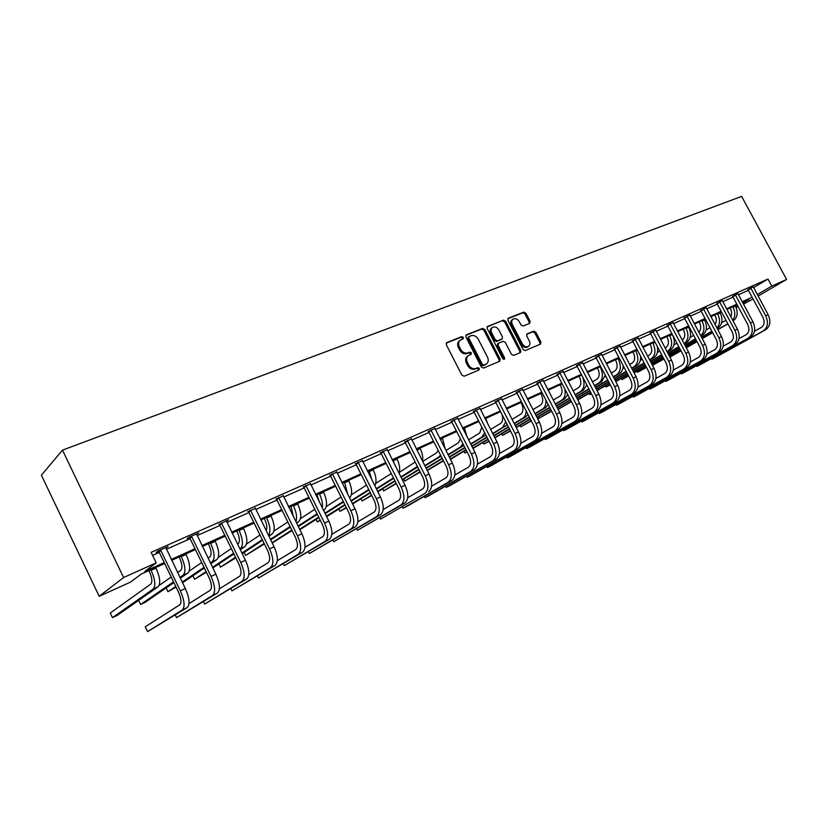 <?xml version="1.0" encoding="UTF-8"?>
<svg xmlns="http://www.w3.org/2000/svg" width="828" height="828" viewBox="0 0 828 828"><rect width="100%" height="100%" fill="white"/><g stroke="black" fill="none" stroke-linecap="round" stroke-linejoin="round"><path stroke-width="1.24" d="M463.38 337.389L461.807 336.613L446.872 342.523L446.313 344.769L461.879 375.125L464.156 376.222L478.977 369.992L479.34 368.419L477.777 367.653L475.872 368.45C473.005 369.247 470.604 368.077 468.658 364.941L467.365 362.416C466.071 359.435 466.433 357.137 468.472 355.543L471.111 354.384L471.349 352.883L469.786 352.117L467.872 352.894C465.005 353.67 462.593 352.49 460.647 349.344L459.364 346.839C458.07 343.899 458.433 341.633 460.43 340.049L463.152 338.869L463.38 337.389M462.541 339.128L462.428 338.103L460.854 337.327L446.23 343.113M478.449 370.219L478.367 369.091L476.793 368.325L474.899 369.122L475.872 368.45M470.49 354.653L470.387 353.577L468.814 352.811L466.909 353.587L467.872 352.894M529.651 323.386L530.106 321.274L525.904 313.191L523.782 312.104L508.226 318.283L507.937 320.322L523.068 349.488L525.211 350.565L540.601 344.086L540.901 342.016L535.809 332.235L533.698 331.159L527.022 333.912L526.732 335.971L529.258 340.857C530.344 343.289 530.065 345.141 528.45 346.404C526.132 347.387 524.083 346.508 522.302 343.744L512.356 324.555C511.29 322.175 511.549 320.353 513.132 319.101C515.471 318.087 517.541 318.977 519.342 321.761L520.998 324.938L523.13 326.025L529.651 323.386M753.542 287.616L767.98 279.046L771.789 286.095L786.6 279.429L741.629 196.391L62.462 450.142L41.4 475.21L99.194 596.305L130.545 582.084L141.215 574.094L164.658 563.506M767.98 279.046L151.12 552.348L156.202 562.874L123.589 577.53L62.462 450.142M484.825 329.492L482.62 328.385L466.433 334.791L465.895 336.996L481.327 366.98L483.562 368.067L499.781 361.236L500.112 359.104L484.825 329.492L483.852 330.206L481.648 329.099L465.802 335.371M487.692 326.377L503.465 320.146L505.629 321.243L520.771 350.451L520.46 352.552L513.65 355.429L511.476 354.343L505.297 342.409L503.124 341.322L498.466 343.237L498.145 345.338L504.604 357.831L504.366 359.311L502.72 358.617L487.195 328.55L487.237 326.718M753.087 298.98L743.43 304.135M738.1 306.557L736.113 307.457M758.096 296.062L786.6 279.429M757.289 294.571L771.789 286.095M156.202 562.874L144.879 571.351L164.223 562.616M171.261 559.438L194.994 548.726M201.949 545.59L224.802 535.271M231.685 532.166L253.699 522.23M260.489 519.166L281.717 509.593M288.434 506.56L308.885 497.328M315.53 494.326L335.268 485.415M341.829 482.455L360.884 473.854M367.373 470.925L385.755 462.624M392.182 459.726L409.932 451.715M416.287 448.848L433.448 441.107M439.72 438.271L456.3 430.788M462.521 427.983L478.543 420.748M484.69 417.974L500.195 410.978M506.281 408.235L521.278 401.466M527.291 398.744L541.802 392.193M547.763 389.512L561.808 383.167M567.708 380.507L581.308 374.37M587.135 371.731L600.31 365.79M606.086 363.181L618.858 357.417M624.571 354.839L636.939 349.261M642.6 346.704L654.586 341.291M660.195 338.766L671.818 333.518M677.366 331.014L688.648 325.921M694.143 323.438L705.073 318.501M710.517 316.048L721.136 311.256M726.529 308.823L736.816 304.176M742.167 301.765L752.155 297.252M123.589 577.53L99.194 596.305M742.84 303.027L748.947 299.457L742.488 302.375M737.148 304.787L726.849 309.444M721.467 311.877L710.859 316.669M705.415 319.132L694.475 324.069M688.979 326.553L677.708 331.655M672.16 334.16L660.537 339.408M654.938 341.943L642.952 347.356M637.291 349.913L624.923 355.502M619.209 358.089L606.448 363.854M600.673 366.462L587.497 372.414M581.66 375.053L568.06 381.201M562.171 383.861L548.126 390.216M542.174 392.907L527.664 399.458M521.64 402.18L506.653 408.949M500.567 411.702L485.073 418.709M478.926 421.483L462.893 428.728M456.683 431.533L440.103 439.026M433.831 441.862L416.67 449.614M410.326 452.481L392.575 460.503M386.148 463.411L367.767 471.712M361.277 474.651L342.233 483.252M335.671 486.222L315.934 495.134M309.299 498.135L288.837 507.388M282.12 510.421L260.903 520.005M254.113 523.079L232.099 533.025M225.226 536.13L202.374 546.459M195.418 549.595L171.696 560.328M735.947 307.064L737.789 305.987M152.6 555.412L159.297 552.431M166.356 549.295L190.129 538.717M197.095 535.612L219.989 525.428M226.882 522.364L248.938 512.553M255.748 509.52L277.007 500.06M283.735 497.069L304.228 487.94M310.883 484.98L330.662 476.183M337.234 473.254L356.319 464.767M362.83 461.869L381.253 453.672M387.68 450.815L405.472 442.897M411.837 440.061L429.028 432.413M435.321 429.618L451.933 422.228M458.163 419.454L474.216 412.303M480.385 409.57L495.91 402.656M502.006 399.945L517.034 393.259M523.068 390.568L537.61 384.099M543.572 381.449L557.658 375.177M563.558 372.559L577.188 366.493M583.036 363.885L596.243 358.017M602.028 355.44L614.821 349.747M620.545 347.201L632.944 341.685M638.616 339.159L650.632 333.808M656.252 331.314L667.896 326.128M673.464 323.655L684.766 318.625M690.273 316.172L701.233 311.297M706.688 308.865L717.317 304.135M722.72 301.734L733.049 297.138M738.4 294.758L748.419 290.297M747.87 289.572L753.273 286.923M732.49 296.403L737.955 293.733M716.758 303.39L722.275 300.688M700.664 310.541L706.243 307.819M684.187 317.859L689.817 315.116M667.316 325.352L673.009 322.589M650.042 333.022L655.797 330.237M632.344 340.888L638.16 338.072M614.21 348.94L620.089 346.104M595.622 357.199L601.573 354.332M576.567 365.666L582.581 362.778M557.027 374.349L563.102 371.441M536.968 383.26L543.116 380.321M516.382 392.4L522.603 389.439M495.258 401.787L501.54 398.806M473.554 411.433L479.909 408.421M451.25 421.338L457.687 418.306M428.335 431.512L434.845 428.459M404.778 441.986L411.361 438.912M380.538 452.75L387.204 449.656M355.595 463.825L362.353 460.72M329.927 475.231L336.758 472.105M303.483 486.978L310.407 483.831M276.241 499.077L283.259 495.92M248.162 511.549L255.262 508.392M219.203 524.414L228.456 519.746L226.396 521.226M189.333 537.693L187.138 538.666L189.012 537.258L198.741 532.942L196.609 534.453M158.49 551.386L156.233 552.39L158.024 551.013L168.063 546.552L165.859 548.115M460.037 340.339L459.478 340.753C457.48 342.337 457.118 344.603 458.401 347.543L459.364 346.839M466.909 353.587C464.042 354.363 461.631 353.183 459.695 350.047L458.401 347.543M468.141 355.781L467.509 356.237C465.471 357.831 465.098 360.128 466.402 363.109L467.365 362.416M474.899 369.122C472.032 369.93 469.631 368.76 467.696 365.624L466.402 363.109M499.18 361.505L499.129 359.787L483.852 330.206M469.145 336.51L468.783 338.052L482.31 364.33L483.873 365.096L486.398 363.989C488.437 362.395 488.799 360.108 487.495 357.127L478.274 339.252C476.359 336.147 473.989 334.967 471.153 335.713L469.145 336.51M468.182 337.213L467.82 338.766L468.783 338.052M485.694 364.475L482.89 365.779L481.327 365.013L467.82 338.766M487.092 326.946L503.465 320.146M519.839 352.821L519.767 351.134L504.645 321.947L502.482 320.86M497.659 343.848L497.162 346.032L503.61 358.503L504.604 357.831M503.755 359.424L503.61 358.503M498.901 330.051C497.069 327.215 494.958 326.325 492.546 327.37C490.932 328.654 490.662 330.507 491.728 332.918L495.258 339.759L497.452 340.857L502.11 338.942L502.42 336.861L498.901 330.051M492.267 327.577L491.573 328.085C489.959 329.368 489.69 331.21 490.745 333.622L491.728 332.918M501.364 339.439L496.469 341.55L494.285 340.463L490.745 333.622M512.874 319.277L512.149 319.805C510.565 321.057 510.307 322.879 511.373 325.269L512.356 324.555M527.622 346.963L527.446 347.087C525.128 348.07 523.079 347.18 521.309 344.427L511.373 325.269M539.97 344.365L539.887 342.699L534.805 332.928L532.694 331.852L526.639 334.336M529.216 323.562L529.113 321.968L524.911 313.905L522.799 312.818L507.823 318.739M148.936 570.606L149.392 571.558C152.114 577.809 152.58 581.97 150.789 584.061L110.279 613.02L112.473 617.626L153.19 589.05C155.902 585.945 155.209 579.693 151.11 570.285L150.851 569.736M112.473 617.626L117.038 615.494L158.055 586.804C160.787 583.688 160.104 577.447 156.026 568.06L155.757 567.522M160.29 550.009L160.86 550.548L159.059 551.924L178.475 592.092C181.28 598.52 181.694 602.774 179.728 604.844L145.283 626.786L147.601 631.609L182.222 609.988C185.193 606.924 184.561 600.538 180.349 590.85L160.86 550.548M147.601 631.609L187.149 607.617C190.15 604.543 189.54 598.168 185.327 588.501L165.817 547.556M159.059 551.924L158.065 550.993M179.107 556.975L179.562 557.906C182.243 564.054 182.646 568.184 180.763 570.295L177.596 572.521M180.338 578.182L187.852 573.028C190.719 569.881 190.14 563.692 186.114 554.45L185.855 553.922M179.955 577.395L183.133 575.212C185.979 572.065 185.389 565.866 181.363 556.602L181.094 556.074M171.179 577.012L159.1 585.468M138.659 600.372L140.625 604.471L173.518 581.836M140.625 604.471L145.055 602.401L173.89 582.612M208.366 543.748L208.811 544.669C211.451 550.723 211.792 554.822 209.826 556.954L208.066 558.155M210.767 563.702L216.75 559.666C219.741 556.488 219.254 550.351 215.29 541.264L215.042 540.736M210.416 562.978L212.175 561.788C215.145 558.61 214.649 552.462 210.685 543.344L210.426 542.816M201.711 562.533L189.177 571.154M166.159 587.921L167.981 591.689L175.743 586.441M182.212 582.063L204.03 567.294M167.981 591.689L176.074 587.124M182.543 582.757L204.371 568.018M191.206 536.285L191.765 536.813L189.881 538.21L209.08 577.706C211.844 584.03 212.196 588.242 210.136 590.333L189.001 603.622M175.298 615.007L176.561 617.626L212.599 595.404C215.704 592.289 215.187 585.965 211.036 576.433L191.765 536.813M176.561 617.626L217.371 593.107C220.507 589.991 220.01 583.668 215.86 574.156L196.567 533.905M189.881 538.21L188.939 537.32M221.159 522.986L221.707 523.503L219.751 524.931L238.733 563.764C241.455 569.995 241.745 574.166 239.592 576.288L219.379 588.843M203.491 601.645L204.661 604.057L242.024 581.266C245.274 578.12 244.85 571.848 240.762 562.46L221.707 523.503M204.661 604.057L246.661 579.041C249.921 575.884 249.518 569.633 245.44 560.266L226.344 520.688M219.751 524.931L218.84 524.072M236.746 530.924L237.191 531.835C239.789 537.796 240.068 541.854 238.019 544.006L237.605 544.275M240.265 549.709L244.777 546.708C247.893 543.499 247.5 537.413 243.598 528.461L243.339 527.943M239.934 549.026L240.348 548.757C243.442 545.548 243.028 539.463 239.116 530.489L238.868 529.972M231.302 548.55L218.292 557.368M192.893 575.77L194.59 579.258L206.11 571.579M212.527 567.304L233.599 553.259M194.59 579.258L206.42 572.22M212.837 567.946L233.931 553.922M250.18 510.1L250.718 510.617L248.7 512.066L267.475 550.258C270.156 556.395 270.373 560.525 268.148 562.667L248.804 574.549M230.877 588.656L231.964 590.881L270.549 567.563C273.923 564.385 273.592 558.175 269.566 548.933L250.718 510.617M231.964 590.881L275.041 565.41C278.425 562.222 278.115 556.012 274.089 546.801L255.21 507.864M248.7 512.066L247.831 511.228M264.287 518.483L264.722 519.373C266.937 524.238 267.403 527.995 266.14 530.634M268.862 536.182L271.998 534.122C275.217 530.893 274.906 524.859 271.056 516.041L270.808 515.534M268.479 535.395C270.808 531.628 270.218 525.832 266.719 518.007L266.461 517.5M259.992 535.033L246.506 544.037M218.892 563.92L220.465 567.159L235.545 557.244M241.911 553.063L262.269 539.68M220.465 567.159L235.845 557.844M242.211 553.673L262.579 540.301M278.322 497.607L278.85 498.114L276.769 499.584L295.337 537.165C297.976 543.199 298.142 547.298 295.834 549.461L277.328 560.722M257.477 576.009L258.481 578.068L298.215 554.284C301.692 551.065 301.454 544.907 297.49 535.809L278.85 498.114M258.481 578.068L302.572 552.193C306.07 548.964 305.842 542.816 301.878 533.75L283.207 495.444M276.769 499.584L275.931 498.777M291.021 506.394L293.391 516.589M296.61 523.079L298.422 521.909C301.754 518.649 301.516 512.677 297.728 503.983L297.48 503.476M295.906 521.671C297.273 517.562 296.476 512.294 293.505 505.887L293.257 505.39M287.823 521.961L273.882 531.141M244.177 552.38L245.657 555.391L264.111 543.406M270.414 539.318L290.09 526.536M245.657 555.391L264.38 543.975M270.694 539.887L290.38 527.125M305.625 485.487L306.143 485.984L304 487.475L322.361 524.455C324.969 530.406 325.073 534.474 322.703 536.647L304.994 547.329M283.321 563.702L284.263 565.627L325.052 541.388C328.644 538.148 328.478 532.042 324.566 523.089L306.143 485.984M284.263 565.627L329.285 539.359C332.887 536.109 332.732 530.024 328.84 521.081L310.355 483.386M304 487.475L303.193 486.698M316.989 494.658L319.36 502.027M323.52 510.4L324.1 510.038C327.515 506.757 327.36 500.836 323.624 492.267L323.375 491.78M322.289 507.926C322.91 503.89 321.978 499.284 319.525 494.119L319.277 493.633M314.837 509.292L300.45 518.659M272.081 542.713L291.818 530.034M298.059 526.028L317.083 513.805M272.215 542.982L292.077 530.562M298.328 526.556L317.352 514.364M332.111 473.73L332.618 474.227L330.434 475.727L348.598 512.128C351.155 517.986 351.217 522.013 348.785 524.207L331.831 534.35M308.451 551.727L309.341 553.518L351.113 528.875C354.788 525.614 354.705 519.56 350.855 510.731L332.618 474.227M309.341 553.518L355.212 526.908C358.907 523.638 358.834 517.593 354.995 508.796L336.706 471.691M330.434 475.727L329.647 474.961M349.623 498.052C352.542 494.409 352.262 488.696 348.785 480.892L348.547 480.406M347.677 494.15L344.562 482.206M341.053 497.017L326.263 506.55M299.643 529.227L318.718 517.096M324.897 513.163L343.278 501.478M299.881 529.713L318.956 517.603M325.145 513.67L343.537 501.996M357.841 462.314L358.338 462.8L356.092 464.311L374.07 500.153C376.595 505.929 376.605 509.924 374.101 512.128L357.882 521.775M332.887 540.063L333.725 541.74L376.409 516.724C380.176 513.443 380.166 507.44 376.367 498.746L358.338 462.8M333.725 541.74L380.394 514.809C384.182 511.518 384.182 505.535 380.394 496.862L362.302 460.327M356.092 464.311L355.336 463.576M374.805 485.725C376.812 481.73 376.295 476.431 373.252 469.828L373.004 469.352M372.041 480.23L369.133 471.101M366.525 485.115L351.341 494.813M316.099 519.415L317.331 521.899L320.198 520.098M326.398 516.186L344.831 504.583M350.958 500.712L368.729 489.514M317.331 521.899L320.384 520.47M326.636 516.651L345.069 505.049M351.196 501.188L368.977 490.01M382.826 451.219L383.312 451.695L381.025 453.226L398.806 488.53C401.301 494.223 401.259 498.177 398.703 500.391L383.178 509.562M356.661 528.709L357.458 530.282L400.99 504.925C404.84 501.613 404.902 495.672 401.156 487.102L383.312 451.695M357.458 530.282L404.861 503.062C408.732 499.75 408.794 493.819 405.058 485.27L387.162 449.293M381.025 453.226L380.3 452.512M399.096 473.45C400.348 469.404 399.665 464.611 397.036 459.064L396.798 458.598M395.163 465.636L393.031 460.296M391.261 473.554L375.715 483.407M338.849 508.961L340.008 511.3L346.249 507.409M352.386 503.579L370.199 492.443M376.274 488.655L393.455 477.901M340.008 511.3L346.456 507.843M352.604 504.014L370.426 492.888M376.502 489.1L393.693 478.377M407.097 440.444L407.583 440.91L405.254 442.452L422.849 477.228C425.302 482.838 425.23 486.76 422.622 488.986L407.749 497.721M424.878 493.447L380.559 519.135L379.773 517.666L380.559 519.135L424.878 493.447C428.811 490.124 428.925 484.235 425.24 475.789L407.583 440.91M428.635 491.646C432.589 488.313 432.713 482.434 429.028 474.009L411.319 438.571M405.254 442.452L404.55 441.759M422.559 461.237C423.201 457.387 422.404 453.175 420.179 448.6L419.941 448.134M415.149 462.024L399.427 472.343M371.751 495.537L362.115 500.971L361.557 499.915L360.987 498.777L362.115 500.971L371.544 495.134M377.63 491.356L394.852 480.685M400.866 476.959L417.384 466.423M377.837 491.77L395.07 481.109M401.083 477.383L417.716 467.085M430.705 429.96L431.171 430.436L428.811 431.978L446.22 466.247C448.641 471.774 448.528 475.665 445.868 477.901L431.626 486.212M402.346 506.86L403.06 508.268L448.093 482.3C452.109 478.957 452.285 473.119 448.641 464.787L431.171 430.436M402.263 506.912L403.06 508.268L406.61 506.55L451.757 480.54C455.773 477.197 455.969 471.37 452.336 463.059L434.803 428.138M428.811 431.978L428.117 431.305M445.216 449.066L442.462 437.96M438.198 450.463L436.542 452.833L422.673 461.465M382.629 488.81L383.674 490.9L382.557 488.851M396.333 483.624L383.674 490.9L396.136 483.231M402.16 479.526L418.823 469.279M424.774 465.605L438.685 457.056L440.537 455.058M402.367 479.919L419.03 469.673M424.981 466.009L441.076 456.124M453.661 419.775L454.117 420.231L451.715 421.794L468.948 455.555C471.339 461.02 471.184 464.87 468.482 467.116L454.841 475.034M424.298 496.355L424.971 497.69L470.687 471.442C474.765 468.099 475.003 462.314 471.411 454.096L454.117 420.231M424.174 496.438L424.971 497.69L428.438 496.013L474.247 469.735C478.336 466.381 478.584 460.606 474.993 452.409L457.646 418.005M451.715 421.794L451.053 421.131M467.054 436.863L464.394 428.045M460.42 438.861L458.412 442.794L445.94 450.494M403.712 479.091L404.706 481.078L403.598 479.153M420.241 472.074L404.706 481.078L420.044 471.701M426.016 468.048L442.131 458.205M448.031 454.593L460.534 446.944L462.955 443.818M426.203 468.42L442.328 458.577M448.227 454.976L463.794 445.474L460.534 446.944M475.986 409.86L476.442 410.315L474.009 411.889L491.056 445.164C493.416 450.546 493.229 454.365 490.486 456.621L477.425 464.166M445.692 486.119L446.333 487.371L492.67 460.885C496.8 457.532 497.1 451.798 493.55 443.694L476.442 410.315M445.526 486.212L446.333 487.371L449.707 485.746L496.138 459.219C500.278 455.866 500.578 450.132 497.048 442.048L479.867 408.142M474.009 411.889L473.357 411.237M487.961 424.34L485.746 418.399M481.792 427.072L479.722 433.003L468.576 439.844M427.165 470.314L443.301 460.503M449.211 456.921L464.808 447.441M470.646 443.901L481.824 437.101L484.68 432.723M427.269 470.532L443.487 460.865M449.397 457.273L464.994 447.813M470.832 444.263L485.87 435.052M497.721 400.214L498.166 400.659L495.703 402.242L512.584 435.052C514.902 440.361 514.685 444.15 511.901 446.406L499.387 453.599M466.547 476.131L467.158 477.321L514.064 450.618C518.256 447.244 518.597 441.562 515.099 433.561L498.166 400.659M466.33 476.245L467.158 477.321L470.439 475.727L517.438 448.993C521.64 445.619 521.992 439.947 518.504 431.968L501.499 398.537M495.703 402.242L495.072 401.601M501.882 414.259C503.227 418.647 502.762 421.721 500.495 423.47L490.6 429.494M450.308 459.074L465.926 449.645M471.774 446.106L486.874 436.998M492.66 433.499L502.575 427.517L505.742 421.752M450.473 459.405L466.102 449.987M471.95 446.447L487.05 437.339M492.836 433.851L507.274 424.743M518.877 390.816L519.322 391.261L516.827 392.845L533.532 425.199C535.83 430.446 535.571 434.193 532.756 436.459L520.771 443.322M486.874 466.381L487.454 467.52L534.898 440.61C539.142 437.225 539.535 431.595 536.078 423.708L519.322 391.261M486.626 466.526L487.454 467.52L490.662 465.967L538.19 439.026C542.433 435.652 542.837 430.022 539.39 422.156L522.561 389.181M516.827 392.845L516.217 392.224M521.029 402.46L521.423 403.215C523.638 408.266 523.399 411.92 520.729 414.176L512.046 419.434M463.949 451.281L464.818 452.988L463.742 451.405M467.095 451.922L464.818 452.988L466.971 451.695M472.829 448.176L487.951 439.099M493.747 435.611L508.351 426.834M514.084 423.398L522.789 418.161C524.9 416.815 526.018 414.383 526.132 410.874M472.995 448.486L488.116 439.42M493.912 435.942L508.527 427.165M514.26 423.729L525.987 416.691L528.036 414.569M539.483 381.667L539.918 382.112L537.403 383.695L553.942 415.615C556.209 420.779 555.919 424.495 553.073 426.762L541.595 433.323M506.705 456.87L507.264 457.956L555.195 430.86C559.48 427.476 559.925 421.897 556.509 414.114L539.918 382.112M506.425 457.035L507.264 457.956L510.39 456.445L558.393 429.318C562.698 425.934 563.144 420.365 559.738 412.592L543.064 380.083M537.403 383.695L536.803 383.085M540.85 393.497L541.243 394.252C543.427 399.231 543.168 402.853 540.467 405.109L532.932 409.653M483.086 442.431L483.925 444.067L482.848 442.576M489.11 441.355L483.925 444.067L488.955 441.055M494.751 437.588L509.386 428.842M515.13 425.416L529.278 416.96M534.95 413.565L542.506 409.053C545.031 407.386 546.149 404.374 545.869 400.027M494.906 437.888L509.541 429.152M515.285 425.727L529.434 417.271M535.116 413.886L545.621 407.614L548.198 404.53M559.562 372.755L559.987 373.19L557.451 374.784L573.825 406.269C576.06 411.371 575.739 415.056 572.872 417.322L561.881 423.584M526.059 447.596L526.587 448.621L574.963 421.359C579.3 417.974 579.786 412.437 576.423 404.757L559.987 373.19M525.759 447.762L526.587 448.621L529.641 447.151L578.089 419.868C582.426 416.474 582.922 410.947 579.559 403.277L563.061 371.203M557.451 374.784L556.861 374.184M560.183 384.761L560.566 385.506C562.73 390.423 562.44 394.014 559.718 396.27L553.27 400.131M501.778 433.789L502.586 435.342L501.509 433.955M510.503 431.005L502.586 435.342L510.348 430.715M516.103 427.3L530.262 418.875M535.954 415.49L549.657 407.345M555.277 404.002L561.736 400.162C564.758 398.071 565.793 394.356 564.851 389.015M516.248 427.59L530.417 419.175M536.109 415.791L549.813 407.645M555.433 404.302L564.768 398.754L567.77 394.635M579.134 364.072L579.548 364.496L576.981 366.1L593.2 397.161C595.415 402.191 595.063 405.855 592.165 408.121L581.639 414.093M544.938 438.529L545.445 439.513L594.245 412.106C598.613 408.711 599.141 403.226 595.818 395.639L579.548 364.496M544.627 438.716L545.445 439.513L548.426 438.074L597.288 410.647C601.666 407.252 602.194 401.777 598.882 394.2L582.539 362.56M576.981 366.1L576.423 365.51M579.041 376.233L579.424 376.968C581.556 381.832 581.246 385.393 578.493 387.649L573.1 390.868M520.046 425.333L520.812 426.824L519.746 425.52M531.338 420.955L520.812 426.824L531.193 420.676M536.886 417.302L550.61 409.177M556.24 405.844L569.519 397.989M575.087 394.687L580.49 391.489C584.402 388.446 585.054 383.457 582.436 376.533M537.03 417.581L550.755 409.467M556.385 406.134L569.664 398.278M575.243 394.977L583.461 390.112L586.793 384.875M598.209 355.595L598.623 356.03L596.036 357.624L612.089 388.28C614.283 393.248 613.91 396.871 610.981 399.148L600.9 404.851M563.371 429.68L563.868 430.622L613.041 403.081C617.45 399.686 618.009 394.242 614.728 386.759L598.623 356.03M563.04 429.877L563.868 430.622L566.776 429.225L616.001 401.652C620.42 398.258 620.99 392.824 617.719 385.351L601.532 354.125M596.036 357.624L595.487 357.054M597.454 367.922L597.826 368.646C599.938 373.449 599.596 376.978 596.812 379.234L592.424 381.843M594.39 385.62L598.799 383.022C602.991 379.648 603.498 374.349 600.331 367.125L600.114 366.711M537.9 417.074L538.635 418.492L537.569 417.271M551.645 411.174L538.635 418.492L551.5 410.905M557.14 407.583L570.43 399.748M576.009 396.457L588.874 388.87M557.275 407.852L570.575 400.017M576.153 396.736L589.019 389.15M594.545 385.9L601.697 381.687L605.258 375.229M616.819 347.336L617.222 347.76L614.614 349.364L630.522 379.617C632.675 384.534 632.281 388.125 629.332 390.392L619.675 395.836M581.38 421.038L581.846 421.938L631.371 394.273C635.811 390.878 636.411 385.486 633.172 378.096L617.222 347.76M581.028 421.235L581.846 421.938L584.692 420.572L634.258 392.886C638.709 389.491 639.319 384.109 636.08 376.719L620.048 345.907M614.614 349.364L614.076 348.795M615.411 359.807L615.784 360.522C617.874 365.262 617.512 368.76 614.707 371.016L611.261 373.055M613.217 376.781L616.674 374.753C620.896 371.389 621.445 366.131 618.309 359L618.102 358.586M605.817 376.285L605.009 376.761M557.989 409.218L571.299 401.404M576.878 398.123L589.764 390.568M595.28 387.318L607.752 379.99M558.082 409.405L571.434 401.663M577.012 398.382L589.898 390.826M595.425 387.587L607.897 380.259M613.362 377.05L619.499 373.449C621.859 371.958 623.091 369.36 623.184 365.666M634.962 339.283L635.366 339.697L632.747 341.302L648.49 371.172C650.622 376.026 650.208 379.586 647.237 381.853L637.984 387.049M598.965 412.603L599.41 413.462L649.255 385.682C653.727 382.298 654.368 376.947 651.16 369.64L635.366 339.697M598.603 412.799L599.41 413.462L602.194 412.116L652.081 384.327C656.563 380.932 657.204 375.591 654.006 368.305L638.119 337.886M632.747 341.302L632.219 340.753M632.954 351.879L633.327 352.583C635.386 357.272 635.004 360.739 632.178 362.995L629.642 364.486M631.588 368.17L634.124 366.69C638.378 363.326 638.957 358.11 635.863 351.062L635.656 350.658M624.24 367.673L622.863 368.491M577.696 399.696L590.592 392.161M596.119 388.922L608.611 381.615M614.076 378.417L626.165 371.337M577.83 399.945L590.716 392.4M596.253 389.17L608.735 381.874M614.21 378.665L626.299 371.596M631.723 368.429L636.877 365.417C639.63 363.627 640.862 360.532 640.561 356.133M652.681 331.417L653.075 331.831L650.435 333.436L666.033 362.923C668.144 367.715 667.699 371.254 664.708 373.521L655.848 378.489M616.146 404.343L616.581 405.171L666.706 377.309C671.208 373.914 671.881 368.605 668.713 361.391L653.075 331.831M615.784 404.55L616.581 405.171L619.292 403.857L669.459 375.984C673.971 372.59 674.644 367.29 671.487 360.087L655.755 330.051M650.435 333.436L649.918 332.897M650.083 344.137L650.456 344.831C652.485 349.468 652.081 352.904 649.235 355.16L647.579 356.133M649.504 359.776L651.17 358.803C655.455 355.45 656.066 350.275 653.002 343.309L652.795 342.906M642.228 359.28L640.303 360.408M589.112 393.341L589.774 394.604L588.708 393.579M591.461 393.817L589.774 394.604L591.378 393.662M596.916 390.433L609.408 383.157M614.883 379.959L626.993 372.9M632.416 369.743L644.132 362.902M597.04 390.671L609.532 383.395M615.007 380.197L627.117 373.149M632.54 369.981L644.267 363.15M649.628 360.025L653.861 357.561C657.09 355.378 658.239 351.662 657.308 346.435M669.966 323.748L670.349 324.152L667.71 325.756L683.152 354.881C685.232 359.611 684.777 363.119 681.765 365.386L673.288 370.126M632.944 396.281L633.358 397.067L683.742 369.122C688.275 365.728 688.979 360.47 685.853 353.339L670.349 324.152M632.561 396.488L633.358 397.067L636.007 395.794L686.443 367.829C690.976 364.434 691.68 359.186 688.554 352.076L672.978 322.413M667.71 325.756L667.192 325.228M666.819 336.572L667.182 337.265C669.2 341.84 668.776 345.255 665.909 347.501L665.081 347.988M666.985 351.589L667.823 351.103C672.129 347.75 672.771 342.626 669.748 335.733L669.541 335.34M659.771 351.093L657.328 352.521M605.444 385.776L606.086 386.976L605.02 386.024M610.288 384.834L606.086 386.976L610.174 384.606M615.649 381.418L627.769 374.38M633.192 371.223L644.929 364.413M650.301 361.287L661.675 354.684M615.773 381.646L627.883 374.608M633.316 371.461L645.053 364.641M650.425 361.525L661.8 354.922M667.12 351.828L670.452 349.892C674.551 346.808 675.337 341.985 672.822 335.412M686.847 316.255L687.23 316.658L684.57 318.262L699.867 347.015C701.927 351.703 701.451 355.171 698.418 357.437L690.304 361.971M649.359 388.384L649.763 389.15L700.385 361.132C704.938 357.737 705.673 352.531 702.579 345.483L687.23 316.658M648.976 388.601L649.763 389.15L652.36 387.897L703.013 359.869C707.578 356.475 708.313 351.269 705.218 344.241L689.786 314.95M684.57 318.262L684.073 317.735M683.172 329.182L683.535 329.865C685.522 334.388 685.077 337.772 682.2 340.018L682.168 340.039M684.176 343.837L686.671 342.388C691.007 339.035 691.68 333.963 688.699 327.163L688.492 326.781M684.063 343.599L684.094 343.579C688.43 340.225 689.103 335.143 686.112 328.333L685.905 327.95M676.911 343.102L673.971 344.821M621.435 378.355L622.045 379.524L620.979 378.624M628.618 375.995L622.045 379.524L628.504 375.777M633.938 372.631L645.674 365.831M651.056 362.716L662.441 356.123M667.761 353.049L678.794 346.653M634.051 372.859L645.799 366.048M651.17 362.943L662.555 356.351M667.875 353.266L678.908 346.88M703.334 308.937L703.707 309.33L701.037 310.935L716.199 339.345C718.238 343.972 717.731 347.418 714.699 349.675L706.926 354.001M665.412 380.673L665.805 381.408L716.634 353.328C721.209 349.944 721.975 344.769 718.911 337.803L703.707 309.33M665.029 380.89L665.805 381.408L668.341 380.176L719.211 352.086C723.786 348.702 724.552 343.537 721.498 336.592L706.201 307.654M701.037 310.935L700.55 310.417M699.153 321.957L699.515 322.63C701.337 326.594 701.099 329.792 698.811 332.214M700.85 336.033L702.527 335.061C706.884 331.717 707.578 326.677 704.628 319.96L704.421 319.577M700.705 335.764C704.452 332.204 704.907 327.319 702.103 321.109L701.896 320.726M693.647 335.309L690.231 337.296M637.074 371.099L637.663 372.217L636.608 371.379M646.502 367.394L637.663 372.217L646.389 367.187M651.771 364.082L663.166 357.499M668.486 354.425L679.529 348.05M684.808 345.007L695.51 338.818M652.392 363.999L652.961 365.076L651.905 364.279L663.28 357.717M668.6 354.643L679.643 348.267M684.922 345.224L695.623 339.045M719.439 301.785L719.811 302.179L717.131 303.783L732.149 331.842C734.167 336.416 733.639 339.832 730.596 342.099L723.154 346.228M681.113 373.128L681.496 373.832L732.521 345.7C737.117 342.316 737.903 337.193 734.871 330.31L719.811 302.179M680.72 373.345L681.496 373.832L683.969 372.631L735.026 344.489C739.621 341.115 740.418 335.992 737.396 329.12L722.244 300.533M714.781 314.899L715.144 315.561C716.779 318.997 716.727 321.947 714.999 324.431M717.131 328.416L718.021 327.898C722.399 324.555 723.123 319.556 720.205 312.912L720.008 312.539M716.913 328.012C720.091 324.348 720.36 319.68 717.731 314.029L717.534 313.657M709.989 327.702L706.129 329.948M663.963 359.01L652.961 365.076L663.849 358.803M669.179 355.74L680.233 349.375M685.512 346.332L696.224 340.163M701.451 337.162L711.842 331.179M669.293 355.936L680.347 349.582M685.625 346.539L696.338 340.38M701.564 337.369L711.956 331.386M735.181 294.799L735.543 295.182L732.852 296.786L747.736 324.524C749.733 329.037 749.195 332.432 746.131 334.688L739.011 338.631M696.483 365.738L696.845 366.421L748.036 338.238C752.652 334.874 753.459 329.782 750.468 322.982L735.543 295.182M696.079 365.955L696.845 366.421L699.267 365.251L750.489 337.068C755.105 333.694 755.923 328.612 752.942 321.823L737.924 293.578M730.068 307.995L730.42 308.647C731.869 311.587 731.973 314.278 730.741 316.7M733.184 320.881L733.184 320.881C737.582 317.548 738.328 312.601 735.44 306.029L735.243 305.656M732.708 320.364C735.357 316.669 735.471 312.249 733.018 307.116L732.821 306.743M725.959 320.281L721.664 322.765M669.842 356.982L680.906 350.637M686.184 347.605L696.907 341.446M702.134 338.445L712.535 332.473M717.71 329.503L727.802 323.707M669.935 357.147L681.009 350.834M686.288 347.801L697.01 341.643M702.237 338.642L712.639 332.68M717.814 329.71L727.905 323.914M750.561 287.968L750.924 288.351L748.233 289.955L762.981 317.362C764.948 321.823 764.389 325.187 761.315 327.443L754.515 331.21M711.511 358.514L711.863 359.166L763.209 330.952C767.835 327.588 768.674 322.547 765.714 315.82L750.924 288.351M711.117 358.731L711.863 359.166L714.243 358.017L765.61 329.803C770.237 326.439 771.075 321.399 768.125 314.681L753.242 286.778M460.854 337.327L461.807 336.613M476.793 368.325L477.777 367.653M468.814 352.811L469.786 352.117M459.695 350.047L460.647 349.344M467.696 365.624L468.658 364.941M446.354 342.906L446.872 342.523M499.129 359.787L500.112 359.104M481.648 329.099L482.62 328.385M481.327 365.013L482.31 364.33M482.89 365.779L483.873 365.096M484.877 364.941L485.86 364.268M504.645 321.947L505.629 321.243M519.767 351.134L520.771 350.451M497.162 346.032L498.145 345.338M494.285 340.463L495.258 339.759M496.469 341.55L497.452 340.857M500.95 339.728L501.934 339.035M521.309 344.427L522.302 343.744M532.694 331.852L533.698 331.159M534.805 332.928L535.809 332.235M539.887 342.699L540.901 342.016M522.799 312.818L523.782 312.104M524.911 313.905L525.904 313.191M529.113 321.968L530.106 321.274M151.11 570.285L156.026 568.06M153.19 589.05L158.055 586.804M180.349 590.85L185.327 588.501M182.222 609.988L187.149 607.617M181.363 556.602L186.114 554.45M183.133 575.212L187.852 573.028M210.685 543.344L215.29 541.264M212.175 561.788L216.75 559.666M211.036 576.433L215.86 574.156M212.599 595.404L217.371 593.107M240.762 562.46L245.44 560.266M242.024 581.266L246.661 579.041M239.116 530.489L243.598 528.461M240.348 548.757L244.777 546.708M269.566 548.933L274.089 546.801M270.549 567.563L275.041 565.41M266.719 518.007L271.056 516.041M268.624 535.685L271.998 534.122M297.49 535.809L301.878 533.75M298.215 554.284L302.572 552.193M293.505 505.887L297.728 503.983M296.465 522.81L298.422 521.909M324.566 523.089L328.84 521.081M325.052 541.388L329.285 539.359M319.525 494.119L323.624 492.267M323.479 510.317L324.1 510.038M350.855 510.731L354.995 508.796M351.113 528.875L355.212 526.908M344.8 482.693L348.785 480.892M376.367 498.746L380.394 496.862M376.409 516.724L380.394 514.809M369.371 471.577L373.252 469.828M401.156 487.102L405.058 485.27M400.99 504.925L404.861 503.062M393.269 460.772L397.036 459.064M425.24 475.789L429.028 474.009M416.908 450.08L420.179 448.6M416.236 467.437L417.581 466.816M448.641 464.787L452.336 463.059M448.093 482.3L451.757 480.54M440.341 439.482L442.701 438.416M438.685 457.056L441.003 455.98M471.411 454.096L474.993 452.409M470.687 471.442L474.247 469.735M463.131 429.183L464.622 428.5M493.55 443.694L497.048 442.048M492.67 460.885L496.138 459.219M485.301 419.154L485.984 418.844M481.824 437.101L485.187 435.549M515.099 433.561L518.504 431.968M514.064 450.618L517.438 448.993M502.575 427.517L505.846 425.996M536.078 423.708L539.39 422.156M534.898 440.61L538.19 439.026M522.789 418.161L525.987 416.691M556.509 414.114L559.738 412.592M555.195 430.86L558.393 429.318M542.506 409.053L545.621 407.614M576.423 404.757L579.559 403.277M574.963 421.359L578.089 419.868M561.736 400.162L564.768 398.754M595.818 395.639L598.882 394.2M594.245 412.106L597.288 410.647M580.49 391.489L583.461 390.112M614.728 386.759L617.719 385.351M613.041 403.081L616.001 401.652M600.331 367.125L600.89 366.876M598.799 383.022L601.697 381.687M633.172 378.096L636.08 376.719M631.371 394.273L634.258 392.886M618.309 359L619.416 358.493M616.674 374.753L619.499 373.449M651.16 369.64L654.006 368.305M649.255 385.682L652.081 384.327M635.863 351.062L637.498 350.316M634.124 366.69L636.877 365.417M668.713 361.391L671.487 360.087M666.706 377.309L669.459 375.984M653.002 343.309L655.145 342.337M651.17 358.803L653.861 357.561M685.853 353.339L688.554 352.076M683.742 369.122L686.443 367.829M669.748 335.733L672.367 334.553M667.823 351.103L670.452 349.892M702.579 345.483L705.218 344.241M700.385 361.132L703.013 359.869M686.112 328.333L688.699 327.163M684.094 343.579L686.671 342.388M718.911 337.803L721.498 336.592M716.634 353.328L719.211 352.086M702.103 321.109L704.628 319.96M700.767 335.878L702.527 335.061M734.871 330.31L737.396 329.12M732.521 345.7L735.026 344.489M717.731 314.029L720.205 312.912M717.079 328.333L718.021 327.898M750.468 322.982L752.942 321.823M748.036 338.238L750.489 337.068M733.018 307.116L735.44 306.029M765.714 315.82L768.125 314.681M763.209 330.952L765.61 329.803M468.048 337.286L468.927 336.644M485.415 364.662L486.398 363.989M497.483 343.941L498.373 343.309M501.126 339.635L502.11 338.942M527.446 347.087L528.45 346.404"/></g></svg>
